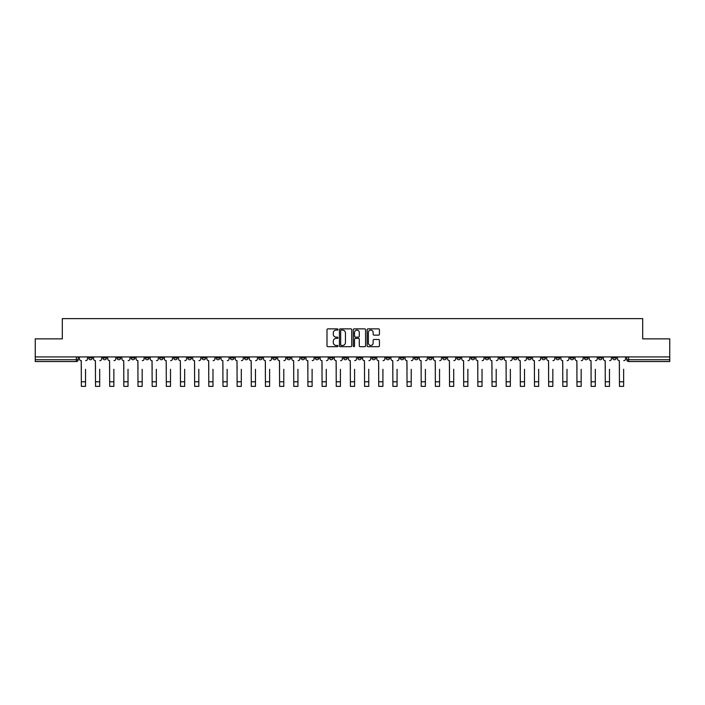 <?xml version="1.0" encoding="UTF-8"?>
<svg xmlns="http://www.w3.org/2000/svg" width="705" height="705" viewBox="0 0 705 705"><rect width="100%" height="100%" fill="white"/><g stroke="black" fill="none" stroke-linecap="round" stroke-linejoin="round"><path stroke-width="1.06" d="M337.977 329.482A0.626 0.626 0 0 0 337.351 328.865L327.887 328.865A0.89 0.89 0 0 0 326.997 329.755L326.997 345.794A0.89 0.89 0 0 0 327.887 346.684L337.351 346.684A0.626 0.626 0 0 0 337.977 346.058A0.626 0.626 0 0 0 337.351 345.432L336.126 345.432A2.855 2.855 0 0 1 333.28 342.586L333.28 341.246A2.855 2.855 0 0 1 336.126 338.4L337.351 338.4A0.626 0.626 0 0 0 337.977 337.774A0.626 0.626 0 0 0 337.351 337.149L336.126 337.149A2.855 2.855 0 0 1 333.28 334.293L333.28 332.963A2.855 2.855 0 0 1 336.126 330.107L337.351 330.107A0.626 0.626 0 0 0 337.977 329.482M556.016 356.924L556.016 357.92L559.647 357.92A1.815 1.815 0 0 1 557.831 359.735A1.815 1.815 0 0 1 556.016 357.92L556.016 356.924M471.046 356.924L471.046 357.92L474.676 357.92A1.815 1.815 0 0 1 472.861 359.735A1.815 1.815 0 0 1 471.046 357.92L471.046 356.924M456.884 356.924L456.884 357.92L460.524 357.92A1.815 1.815 0 0 1 458.708 359.735A1.815 1.815 0 0 1 456.884 357.92L456.884 356.924M371.923 356.924L371.923 357.92L375.553 357.92A1.815 1.815 0 0 1 373.738 359.735A1.815 1.815 0 0 1 371.923 357.92L371.923 356.924M357.761 356.924L357.761 357.92L361.392 357.92A1.815 1.815 0 0 1 359.576 359.735A1.815 1.815 0 0 1 357.761 357.92L357.761 356.924M343.608 356.924L343.608 357.92L347.239 357.92A1.815 1.815 0 0 1 345.424 359.735A1.815 1.815 0 0 1 343.608 357.92L343.608 356.924M315.285 356.924L315.285 357.92L318.916 357.92A1.815 1.815 0 0 1 317.1 359.735A1.815 1.815 0 0 1 315.285 357.92L315.285 356.924M286.961 357.92L286.961 356.924L286.961 357.92A1.815 1.815 0 0 0 288.777 359.735A1.815 1.815 0 0 1 286.961 357.92L290.592 357.92A1.815 1.815 0 0 1 288.777 359.735A1.815 1.815 0 0 0 290.592 357.92L290.592 356.924L290.592 357.92M272.8 357.92L272.8 356.924L272.8 357.92A1.815 1.815 0 0 0 274.615 359.735A1.815 1.815 0 0 1 272.8 357.92L276.43 357.92A1.815 1.815 0 0 1 274.615 359.735M258.638 357.92L258.638 356.924L258.638 357.92A1.815 1.815 0 0 0 260.453 359.735A1.815 1.815 0 0 1 258.638 357.92L262.269 357.92A1.815 1.815 0 0 1 260.453 359.735A1.815 1.815 0 0 0 262.269 357.92L262.269 356.924L262.269 357.92M244.476 356.924L244.476 357.92L248.116 357.92A1.815 1.815 0 0 1 246.292 359.735A1.815 1.815 0 0 1 244.476 357.92L244.476 356.924M230.323 356.924L230.323 357.92L233.954 357.92A1.815 1.815 0 0 1 232.139 359.735A1.815 1.815 0 0 1 230.323 357.92L230.323 356.924M216.162 356.924L216.162 357.92L219.793 357.92A1.815 1.815 0 0 1 217.977 359.735A1.815 1.815 0 0 1 216.162 357.92L216.162 356.924M202 357.92L202 356.924L202 357.92A1.815 1.815 0 0 0 203.815 359.735A1.815 1.815 0 0 1 202 357.92L205.631 357.92A1.815 1.815 0 0 1 203.815 359.735M173.677 357.92L173.677 356.924L173.677 357.92A1.815 1.815 0 0 0 175.492 359.735A1.815 1.815 0 0 1 173.677 357.92L177.307 357.92A1.815 1.815 0 0 1 175.492 359.735A1.815 1.815 0 0 0 177.307 357.92L177.307 356.924L177.307 357.92M159.515 357.92L159.515 356.924L159.515 357.92A1.815 1.815 0 0 0 161.33 359.735A1.815 1.815 0 0 1 159.515 357.92L163.146 357.92A1.815 1.815 0 0 1 161.33 359.735A1.815 1.815 0 0 0 163.146 357.92L163.146 356.924L163.146 357.92M145.353 357.92L145.353 356.924L145.353 357.92A1.815 1.815 0 0 0 147.169 359.735A1.815 1.815 0 0 1 145.353 357.92L148.984 357.92A1.815 1.815 0 0 1 147.169 359.735A1.815 1.815 0 0 0 148.984 357.92L148.984 356.924L148.984 357.92M131.201 357.92L131.201 356.924L131.201 357.92A1.815 1.815 0 0 0 133.016 359.735A1.815 1.815 0 0 1 131.201 357.92L134.831 357.92A1.815 1.815 0 0 1 133.016 359.735M117.039 357.92L117.039 356.924L117.039 357.92A1.815 1.815 0 0 0 118.854 359.735A1.815 1.815 0 0 1 117.039 357.92L120.67 357.92A1.815 1.815 0 0 1 118.854 359.735A1.815 1.815 0 0 0 120.67 357.92L120.67 356.924L120.67 357.92M102.877 357.92L102.877 356.924L102.877 357.92A1.815 1.815 0 0 0 104.692 359.735A1.815 1.815 0 0 1 102.877 357.92L106.508 357.92A1.815 1.815 0 0 1 104.692 359.735A1.815 1.815 0 0 0 106.508 357.92L106.508 356.924L106.508 357.92M378.541 335.139A0.89 0.89 0 0 0 379.431 334.249L379.431 329.755A0.89 0.89 0 0 0 378.541 328.865L368.028 328.865A0.89 0.89 0 0 0 367.138 329.755L367.138 345.794A0.89 0.89 0 0 0 368.028 346.684L378.541 346.684A0.89 0.89 0 0 0 379.431 345.794L379.431 340.356A0.89 0.89 0 0 0 378.541 339.466L374.038 339.466A0.89 0.89 0 0 0 373.148 340.356L373.148 343.053A2.379 2.379 0 0 1 370.768 345.432A2.379 2.379 0 0 1 368.38 343.053L368.38 332.496A2.379 2.379 0 0 1 370.768 330.107A2.379 2.379 0 0 1 373.148 332.496L373.148 334.249A0.89 0.89 0 0 0 374.038 335.139L378.541 335.139M35.25 356.924L35.25 338.858L62.304 338.858L62.304 318.616L642.696 318.616L642.696 338.858L669.75 338.858L669.75 356.924L35.25 356.924L35.25 359.735L78.184 359.735L78.184 356.924L78.184 359.735A1.815 1.815 0 0 1 76.369 361.55L35.25 361.55L35.25 359.735M351.724 329.755A0.89 0.89 0 0 0 350.826 328.865L340.312 328.865A0.89 0.89 0 0 0 339.422 329.755L339.422 345.794A0.89 0.89 0 0 0 340.312 346.684L350.826 346.684A0.89 0.89 0 0 0 351.724 345.794L351.724 329.755M354.174 328.865L364.688 328.865A0.89 0.89 0 0 1 365.578 329.755L365.578 345.794A0.89 0.89 0 0 1 364.688 346.684L360.185 346.684A0.89 0.89 0 0 1 359.294 345.794L359.294 339.29A0.89 0.89 0 0 0 358.404 338.4L355.417 338.4A0.89 0.89 0 0 0 354.527 339.29L354.527 346.058A0.626 0.626 0 0 1 353.901 346.684A0.626 0.626 0 0 1 353.275 346.058L353.275 329.755A0.89 0.89 0 0 1 354.174 328.865M626.815 356.924L626.815 359.735L669.75 359.735L669.75 361.55L628.631 361.55A1.815 1.815 0 0 1 626.815 359.735M669.75 356.924L669.75 359.735M616.285 356.924L616.285 357.92A1.815 1.815 0 0 1 614.469 359.735A1.815 1.815 0 0 1 612.654 357.92A1.815 1.815 0 0 0 614.469 359.735M612.654 356.924L612.654 357.92L616.285 357.92M602.123 356.924L602.123 357.92A1.815 1.815 0 0 1 600.308 359.735A1.815 1.815 0 0 1 598.492 357.92L602.123 357.92A1.815 1.815 0 0 1 600.308 359.735M598.492 356.924L598.492 357.92M587.961 356.924L587.961 357.92A1.815 1.815 0 0 1 586.146 359.735A1.815 1.815 0 0 1 584.33 357.92A1.815 1.815 0 0 0 586.146 359.735M584.33 356.924L584.33 357.92L587.961 357.92M573.799 356.924L573.799 357.92A1.815 1.815 0 0 1 571.984 359.735A1.815 1.815 0 0 1 570.169 357.92L573.799 357.92M570.169 356.924L570.169 357.92M559.647 356.924L559.647 357.92A1.815 1.815 0 0 1 557.831 359.735M545.485 356.924L545.485 357.92A1.815 1.815 0 0 1 543.67 359.735A1.815 1.815 0 0 1 541.854 357.92L545.485 357.92M541.854 356.924L541.854 357.92M531.323 356.924L531.323 357.92A1.815 1.815 0 0 1 529.508 359.735A1.815 1.815 0 0 1 527.692 357.92L531.323 357.92M527.692 356.924L527.692 357.92M517.162 356.924L517.162 357.92A1.815 1.815 0 0 1 515.346 359.735A1.815 1.815 0 0 1 513.531 357.92A1.815 1.815 0 0 0 515.346 359.735M513.531 356.924L513.531 357.92L517.162 357.92M503 356.924L503 357.92A1.815 1.815 0 0 1 501.185 359.735A1.815 1.815 0 0 1 499.369 357.92L503 357.92M499.369 356.924L499.369 357.92M488.838 356.924L488.838 357.92A1.815 1.815 0 0 1 487.023 359.735A1.815 1.815 0 0 1 485.207 357.92L488.838 357.92M485.207 356.924L485.207 357.92M474.676 356.924L474.676 357.92M460.524 356.924L460.524 357.92L460.524 356.924M446.362 356.924L446.362 357.92A1.815 1.815 0 0 1 444.547 359.735A1.815 1.815 0 0 1 442.731 357.92L446.362 357.92M442.731 356.924L442.731 357.92M432.2 356.924L432.2 357.92A1.815 1.815 0 0 1 430.385 359.735A1.815 1.815 0 0 1 428.57 357.92L432.2 357.92M428.57 356.924L428.57 357.92M418.039 356.924L418.039 357.92A1.815 1.815 0 0 1 416.223 359.735A1.815 1.815 0 0 1 414.408 357.92L418.039 357.92M414.408 356.924L414.408 357.92M403.877 356.924L403.877 357.92A1.815 1.815 0 0 1 402.062 359.735A1.815 1.815 0 0 1 400.246 357.92L403.877 357.92M400.246 356.924L400.246 357.92M389.715 356.924L389.715 357.92A1.815 1.815 0 0 1 387.9 359.735A1.815 1.815 0 0 1 386.084 357.92L389.715 357.92M386.084 356.924L386.084 357.92M375.553 356.924L375.553 357.92A1.815 1.815 0 0 1 373.738 359.735M361.392 356.924L361.392 357.92M347.239 357.92L347.239 356.924L347.239 357.92A1.815 1.815 0 0 1 345.424 359.735M333.077 356.924L333.077 357.92A1.815 1.815 0 0 1 331.262 359.735A1.815 1.815 0 0 1 329.446 357.92A1.815 1.815 0 0 0 331.262 359.735A1.815 1.815 0 0 0 333.077 357.92L329.446 357.92L329.446 356.924M318.916 357.92L318.916 356.924L318.916 357.92A1.815 1.815 0 0 1 317.1 359.735M304.754 356.924L304.754 357.92A1.815 1.815 0 0 1 302.938 359.735A1.815 1.815 0 0 1 301.123 357.92A1.815 1.815 0 0 0 302.938 359.735M301.123 356.924L301.123 357.92L304.754 357.92M276.43 356.924L276.43 357.92L276.43 356.924M248.116 357.92L248.116 356.924L248.116 357.92A1.815 1.815 0 0 1 246.292 359.735M233.954 357.92L233.954 356.924L233.954 357.92A1.815 1.815 0 0 1 232.139 359.735M219.793 357.92L219.793 356.924L219.793 357.92A1.815 1.815 0 0 1 217.977 359.735M205.631 356.924L205.631 357.92L205.631 356.924M191.469 357.92L191.469 356.924L191.469 357.92A1.815 1.815 0 0 1 189.654 359.735A1.815 1.815 0 0 1 187.838 357.92L191.469 357.92A1.815 1.815 0 0 1 189.654 359.735M187.838 356.924L187.838 357.92M134.831 356.924L134.831 357.92L134.831 356.924M92.346 356.924L92.346 357.92A1.815 1.815 0 0 1 90.531 359.735A1.815 1.815 0 0 1 88.715 357.92A1.815 1.815 0 0 0 90.531 359.735A1.815 1.815 0 0 0 92.346 357.92L92.346 356.924M88.715 356.924L88.715 357.92L92.346 357.92M76.369 356.924L76.369 361.55A1.815 1.815 0 0 0 78.184 359.735M341.299 330.107A0.626 0.626 0 0 0 340.674 330.733L340.674 344.807A0.626 0.626 0 0 0 341.299 345.432L342.586 345.432A2.855 2.855 0 0 0 345.441 342.586L345.441 332.963A2.855 2.855 0 0 0 342.586 330.107L341.299 330.107M359.294 332.54A2.379 2.379 0 0 0 356.906 330.151A2.379 2.379 0 0 0 354.527 332.54L354.527 336.259A0.89 0.89 0 0 0 355.417 337.149L358.404 337.149A0.89 0.89 0 0 0 359.294 336.259L359.294 332.54M79.409 358.827L79.409 356.924L79.409 358.827A1.815 1.815 0 0 0 81.225 360.643L81.366 369.27M81.225 360.643L81.366 386.384L85.534 386.384L85.534 369.27M87.49 358.827L87.49 356.924L87.49 358.827A1.815 1.815 0 0 1 85.675 360.643M93.571 358.827L93.571 356.924L93.571 358.827A1.815 1.815 0 0 0 95.386 360.643L95.519 369.27M95.386 360.643L95.519 386.384L99.696 386.384L99.696 369.27M101.652 358.827L101.652 356.924L101.652 358.827A1.815 1.815 0 0 1 99.837 360.643M107.733 358.827L107.733 356.924L107.733 358.827A1.815 1.815 0 0 0 109.548 360.643L109.68 369.27M109.548 360.643L109.68 386.384L113.857 386.384L113.857 369.27M115.814 358.827L115.814 356.924L115.814 358.827A1.815 1.815 0 0 1 113.999 360.643M121.894 358.827L121.894 356.924L121.894 358.827A1.815 1.815 0 0 0 123.71 360.643L123.842 369.27M123.71 360.643L123.842 386.384L128.019 386.384L128.019 369.27M129.967 358.827L129.967 356.924L129.967 358.827A1.815 1.815 0 0 1 128.151 360.643M136.056 358.827L136.056 356.924L136.056 358.827A1.815 1.815 0 0 0 137.872 360.643L138.004 369.27M137.872 360.643L138.004 386.384L142.181 386.384L142.181 369.27M144.128 358.827L144.128 356.924L144.128 358.827A1.815 1.815 0 0 1 142.313 360.643M150.209 358.827L150.209 356.924L150.209 358.827A1.815 1.815 0 0 0 152.033 360.643L152.165 369.27M152.033 360.643L152.165 386.384L156.343 386.384L156.343 369.27M158.29 358.827L158.29 356.924L158.29 358.827A1.815 1.815 0 0 1 156.475 360.643M164.371 358.827L164.371 356.924L164.371 358.827A1.815 1.815 0 0 0 166.186 360.643L166.327 369.27M166.186 360.643L166.327 386.384L170.504 386.384L170.504 369.27M172.452 358.827L172.452 356.924L172.452 358.827A1.815 1.815 0 0 1 170.636 360.643M178.532 358.827L178.532 356.924L178.532 358.827A1.815 1.815 0 0 0 180.348 360.643L180.489 369.27M180.348 360.643L180.489 386.384L184.666 386.384L184.666 369.27M186.613 358.827L186.613 356.924L186.613 358.827A1.815 1.815 0 0 1 184.798 360.643M192.694 358.827L192.694 356.924L192.694 358.827A1.815 1.815 0 0 0 194.51 360.643L194.65 369.27M194.51 360.643L194.65 386.384L198.819 386.384L198.819 369.27M200.775 358.827L200.775 356.924L200.775 358.827A1.815 1.815 0 0 1 198.96 360.643M206.856 358.827L206.856 356.924L206.856 358.827A1.815 1.815 0 0 0 208.671 360.643L208.803 369.27M208.671 360.643L208.803 386.384L212.981 386.384L212.981 369.27M214.937 358.827L214.937 356.924L214.937 358.827A1.815 1.815 0 0 1 213.121 360.643M221.018 358.827L221.018 356.924L221.018 358.827A1.815 1.815 0 0 0 222.833 360.643L222.965 369.27M222.833 360.643L222.965 386.384L227.142 386.384L227.142 369.27M229.099 358.827L229.099 356.924L229.099 358.827A1.815 1.815 0 0 1 227.283 360.643M235.179 358.827L235.179 356.924L235.179 358.827A1.815 1.815 0 0 0 236.995 360.643L237.127 369.27M236.995 360.643L237.127 386.384L241.304 386.384L241.304 369.27M243.251 358.827L243.251 356.924L243.251 358.827A1.815 1.815 0 0 1 241.436 360.643M249.341 358.827L249.341 356.924L249.341 358.827A1.815 1.815 0 0 0 251.156 360.643L251.288 369.27M251.156 360.643L251.288 386.384L255.466 386.384L255.466 369.27M257.413 358.827L257.413 356.924L257.413 358.827A1.815 1.815 0 0 1 255.598 360.643M263.494 358.827L263.494 356.924L263.494 358.827A1.815 1.815 0 0 0 265.309 360.643L265.45 369.27M265.309 360.643L265.45 386.384L269.627 386.384L269.627 369.27M271.575 358.827L271.575 356.924L271.575 358.827A1.815 1.815 0 0 1 269.759 360.643M277.655 358.827L277.655 356.924L277.655 358.827A1.815 1.815 0 0 0 279.471 360.643L279.612 369.27M279.471 360.643L279.612 386.384L283.789 386.384L283.789 369.27M285.736 358.827L285.736 356.924L285.736 358.827A1.815 1.815 0 0 1 283.921 360.643M291.817 358.827L291.817 356.924L291.817 358.827A1.815 1.815 0 0 0 293.632 360.643L293.774 369.27M293.632 360.643L293.774 386.384L297.942 386.384L297.942 369.27M299.898 358.827L299.898 356.924L299.898 358.827A1.815 1.815 0 0 1 298.083 360.643M305.979 358.827L305.979 356.924L305.979 358.827A1.815 1.815 0 0 0 307.794 360.643L307.926 369.27M307.794 360.643L307.926 386.384L312.103 386.384L312.103 369.27M314.06 358.827L314.06 356.924L314.06 358.827A1.815 1.815 0 0 1 312.244 360.643M320.14 358.827L320.14 356.924L320.14 358.827A1.815 1.815 0 0 0 321.956 360.643L322.088 369.27M321.956 360.643L322.088 386.384L326.265 386.384L326.265 369.27M328.222 358.827L328.222 356.924L328.222 358.827A1.815 1.815 0 0 1 326.406 360.643M334.302 358.827L334.302 356.924L334.302 358.827A1.815 1.815 0 0 0 336.118 360.643L336.25 369.27M336.118 360.643L336.25 386.384L340.427 386.384L340.427 369.27M342.383 358.827L342.383 356.924L342.383 358.827A1.815 1.815 0 0 1 340.559 360.643M348.464 358.827L348.464 356.924L348.464 358.827A1.815 1.815 0 0 0 350.279 360.643L350.411 369.27M350.279 360.643L350.411 386.384L354.589 386.384L354.589 369.27M356.536 358.827L356.536 356.924L356.536 358.827A1.815 1.815 0 0 1 354.721 360.643M362.617 358.827L362.617 356.924L362.617 358.827A1.815 1.815 0 0 0 364.441 360.643L364.573 369.27M364.441 360.643L364.573 386.384L368.75 386.384L368.75 369.27M370.698 358.827L370.698 356.924L370.698 358.827A1.815 1.815 0 0 1 368.882 360.643M376.778 358.827L376.778 356.924L376.778 358.827A1.815 1.815 0 0 0 378.594 360.643L378.735 369.27M378.594 360.643L378.735 386.384L382.912 386.384L382.912 369.27M384.86 358.827L384.86 356.924L384.86 358.827A1.815 1.815 0 0 1 383.044 360.643M390.94 358.827L390.94 356.924L390.94 358.827A1.815 1.815 0 0 0 392.755 360.643L392.896 369.27M392.755 360.643L392.896 386.384L397.074 386.384L397.074 369.27M399.021 358.827L399.021 356.924L399.021 358.827A1.815 1.815 0 0 1 397.206 360.643M405.102 358.827L405.102 356.924L405.102 358.827A1.815 1.815 0 0 0 406.917 360.643L407.058 369.27M406.917 360.643L407.058 386.384L411.226 386.384L411.226 369.27M413.183 358.827L413.183 356.924L413.183 358.827A1.815 1.815 0 0 1 411.368 360.643M419.263 358.827L419.263 356.924L419.263 358.827A1.815 1.815 0 0 0 421.079 360.643L421.211 369.27M421.079 360.643L421.211 386.384L425.388 386.384L425.388 369.27M427.345 358.827L427.345 356.924L427.345 358.827A1.815 1.815 0 0 1 425.529 360.643M433.425 358.827L433.425 356.924L433.425 358.827A1.815 1.815 0 0 0 435.241 360.643L435.373 369.27M435.241 360.643L435.373 386.384L439.55 386.384L439.55 369.27M441.506 358.827L441.506 356.924L441.506 358.827A1.815 1.815 0 0 1 439.691 360.643M447.587 358.827L447.587 356.924L447.587 358.827A1.815 1.815 0 0 0 449.402 360.643L449.534 369.27M449.402 360.643L449.534 386.384L453.712 386.384L453.712 369.27M455.659 358.827L455.659 356.924L455.659 358.827A1.815 1.815 0 0 1 453.844 360.643M461.749 358.827L461.749 356.924L461.749 358.827A1.815 1.815 0 0 0 463.564 360.643L463.696 369.27M463.564 360.643L463.696 386.384L467.873 386.384L467.873 369.27M469.821 358.827L469.821 356.924L469.821 358.827A1.815 1.815 0 0 1 468.005 360.643M475.901 358.827L475.901 356.924L475.901 358.827A1.815 1.815 0 0 0 477.717 360.643L477.858 369.27M477.717 360.643L477.858 386.384L482.035 386.384L482.035 369.27M483.983 358.827L483.983 356.924L483.983 358.827A1.815 1.815 0 0 1 482.167 360.643M490.063 358.827L490.063 356.924L490.063 358.827A1.815 1.815 0 0 0 491.878 360.643L492.02 369.27M491.878 360.643L492.02 386.384L496.197 386.384L496.197 369.27M498.144 358.827L498.144 356.924L498.144 358.827A1.815 1.815 0 0 1 496.329 360.643M504.225 358.827L504.225 356.924L504.225 358.827A1.815 1.815 0 0 0 506.04 360.643L506.181 369.27M506.04 360.643L506.181 386.384L510.349 386.384L510.349 369.27M512.306 358.827L512.306 356.924L512.306 358.827A1.815 1.815 0 0 1 510.49 360.643M518.386 358.827L518.386 356.924L518.386 358.827A1.815 1.815 0 0 0 520.202 360.643L520.334 369.27M520.202 360.643L520.334 386.384L524.511 386.384L524.511 369.27M526.468 358.827L526.468 356.924L526.468 358.827A1.815 1.815 0 0 1 524.652 360.643M532.548 358.827L532.548 356.924L532.548 358.827A1.815 1.815 0 0 0 534.364 360.643L534.496 369.27M534.364 360.643L534.496 386.384L538.673 386.384L538.673 369.27M540.629 358.827L540.629 356.924L540.629 358.827A1.815 1.815 0 0 1 538.814 360.643M546.71 358.827L546.71 356.924L546.71 358.827A1.815 1.815 0 0 0 548.525 360.643L548.657 369.27M548.525 360.643L548.657 386.384L552.835 386.384L552.835 369.27M554.791 358.827L554.791 356.924L554.791 358.827A1.815 1.815 0 0 1 552.967 360.643M560.872 358.827L560.872 356.924L560.872 358.827A1.815 1.815 0 0 0 562.687 360.643L562.819 369.27M562.687 360.643L562.819 386.384L566.996 386.384L566.996 369.27M568.944 358.827L568.944 356.924L568.944 358.827A1.815 1.815 0 0 1 567.128 360.643M575.033 358.827L575.033 356.924L575.033 358.827A1.815 1.815 0 0 0 576.849 360.643L576.981 369.27M576.849 360.643L576.981 386.384L581.158 386.384L581.158 369.27M583.105 358.827L583.105 356.924L583.105 358.827A1.815 1.815 0 0 1 581.29 360.643M589.186 358.827L589.186 356.924L589.186 358.827A1.815 1.815 0 0 0 591.001 360.643L591.142 369.27M591.001 360.643L591.142 386.384L595.32 386.384L595.32 369.27M597.267 358.827L597.267 356.924L597.267 358.827A1.815 1.815 0 0 1 595.452 360.643M603.348 358.827L603.348 356.924L603.348 358.827A1.815 1.815 0 0 0 605.163 360.643L605.304 369.27M605.163 360.643L605.304 386.384L609.481 386.384L609.481 369.27M611.429 358.827L611.429 356.924L611.429 358.827A1.815 1.815 0 0 1 609.613 360.643M617.51 358.827L617.51 356.924L617.51 358.827A1.815 1.815 0 0 0 619.325 360.643L619.466 369.27M619.325 360.643L619.466 386.384L623.634 386.384L623.634 369.27M625.591 358.827L625.591 356.924L625.591 358.827A1.815 1.815 0 0 1 623.775 360.643M628.631 356.924L628.631 361.55M85.534 381.793L81.366 381.793M99.696 381.793L95.519 381.793M113.857 381.793L109.68 381.793M128.019 381.793L123.842 381.793M142.181 381.793L138.004 381.793M156.343 381.793L152.165 381.793M170.504 381.793L166.327 381.793M184.666 381.793L180.489 381.793M198.819 381.793L194.65 381.793M212.981 381.793L208.803 381.793M227.142 381.793L222.965 381.793M241.304 381.793L237.127 381.793M255.466 381.793L251.288 381.793M269.627 381.793L265.45 381.793M283.789 381.793L279.612 381.793M297.942 381.793L293.774 381.793M312.103 381.793L307.926 381.793M326.265 381.793L322.088 381.793M340.427 381.793L336.25 381.793M354.589 381.793L350.411 381.793M368.75 381.793L364.573 381.793M382.912 381.793L378.735 381.793M397.074 381.793L392.896 381.793M411.226 381.793L407.058 381.793M425.388 381.793L421.211 381.793M439.55 381.793L435.373 381.793M453.712 381.793L449.534 381.793M467.873 381.793L463.696 381.793M482.035 381.793L477.858 381.793M496.197 381.793L492.02 381.793M510.349 381.793L506.181 381.793M524.511 381.793L520.334 381.793M538.673 381.793L534.496 381.793M552.835 381.793L548.657 381.793M566.996 381.793L562.819 381.793M581.158 381.793L576.981 381.793M595.32 381.793L591.142 381.793M609.481 381.793L605.304 381.793M623.634 381.793L619.466 381.793"/></g></svg>
